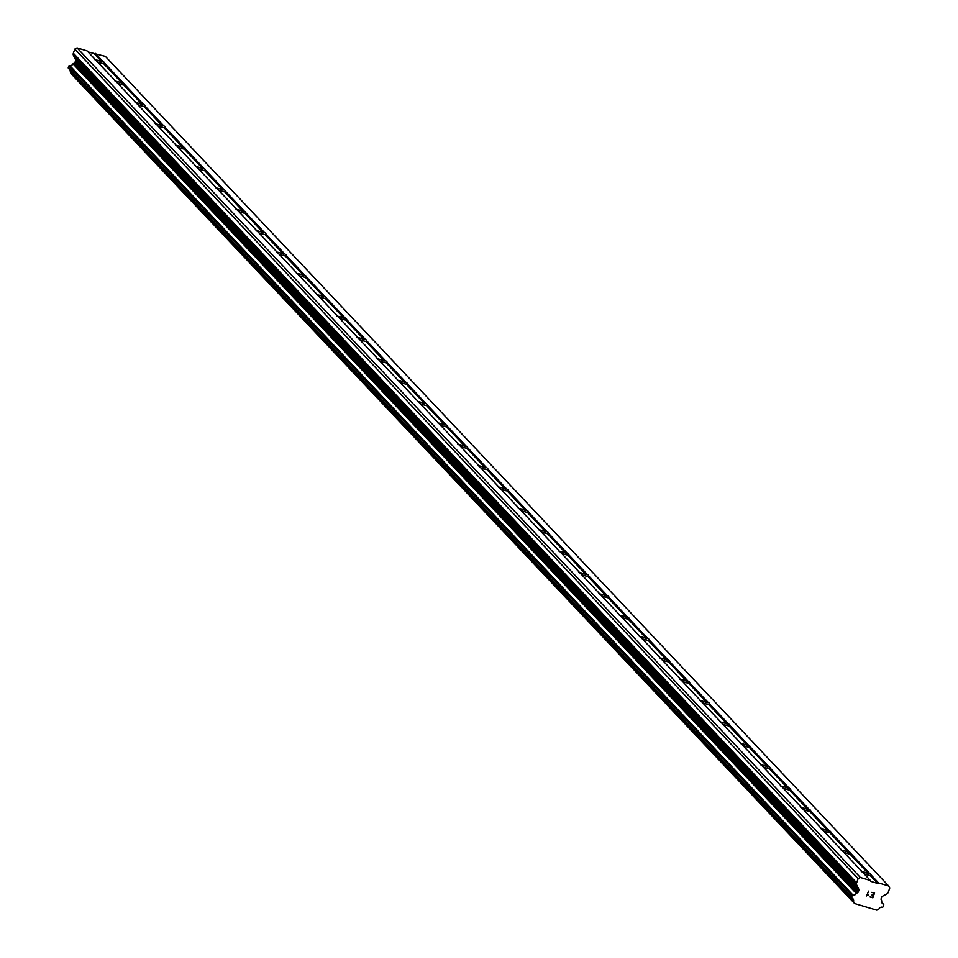 <?xml version="1.0" encoding="UTF-8"?>
<svg xmlns="http://www.w3.org/2000/svg" width="958" height="958" viewBox="0 0 958 958"><rect width="100%" height="100%" fill="white"/><g stroke="black" fill="none" stroke-linecap="round" stroke-linejoin="round"><path stroke-width="1.44" d="M870.379 880.474L862.583 872.211A5.245 0.814 -160.6 0 1 861.29 871.373A5.245 0.814 -160.6 0 1 861.146 871.073A5.245 0.814 -160.6 0 1 861.362 870.93L861.589 871.6A5.245 0.814 -160.6 0 1 868.463 873.66L869.613 873.397A5.245 0.814 -160.6 0 1 870.906 874.247A5.245 0.814 -160.6 0 1 871.038 874.546A5.245 0.814 -160.6 0 1 870.822 874.69L878.618 882.941L888.653 885.946L889.719 888.114L888.258 892.269A2.994 2.826 -43.4 0 1 886.749 893.994L882.426 896.281A1.497 1.413 136.6 0 0 881.671 897.143L881.144 898.652A1.497 1.413 136.6 0 0 881.204 899.754L881.588 900.556A0.754 0.707 -43.4 0 1 881.767 901.047A2.994 2.826 136.6 0 0 883.372 904.184A0.754 0.707 -43.4 0 1 883.743 905.07L883.192 906.651A0.754 0.707 -43.4 0 1 882.33 907.154A2.994 2.826 136.6 0 0 879.025 908.831A0.754 0.707 -43.4 0 1 878.69 909.166L877.073 910.028A0.754 0.707 -43.4 0 1 876.594 910.1L854.716 903.55A0.754 0.707 -43.4 0 1 854.38 903.226L853.614 901.658A0.754 0.707 -43.4 0 1 853.566 901.203A2.994 2.826 136.6 0 0 851.961 898.053A0.754 0.707 -43.4 0 1 851.578 897.179L852.141 895.598A0.754 0.707 -43.4 0 1 853.003 895.095A2.994 2.826 136.6 0 0 856.296 893.419A0.754 0.707 -43.4 0 1 856.763 893.107L857.59 892.676A1.497 1.413 136.6 0 0 858.332 891.814L858.859 890.305A1.497 1.413 136.6 0 0 858.811 889.204L856.763 885.012A2.994 2.826 -43.4 0 1 856.644 882.797L858.105 878.654L860.344 877.468L870.379 880.474L870.822 881.384L877.696 883.432L878.618 882.941M861.362 870.93L842.405 850.848A5.245 0.814 -160.6 0 1 841.112 850.009A5.245 0.814 -160.6 0 1 840.98 849.71A5.245 0.814 -160.6 0 1 841.196 849.566L841.423 850.249A5.245 0.814 -160.6 0 1 848.297 852.297L849.447 852.045A5.245 0.814 -160.6 0 1 850.74 852.883A5.245 0.814 -160.6 0 1 850.872 853.183A5.245 0.814 -160.6 0 1 850.656 853.327L869.613 873.397M841.196 849.566L822.239 829.496A5.245 0.814 -160.6 0 1 820.946 828.646A5.245 0.814 -160.6 0 1 820.814 828.347A5.245 0.814 -160.6 0 1 821.03 828.203L821.245 828.886A5.245 0.814 -160.6 0 1 828.119 830.945L829.269 830.682A5.245 0.814 -160.6 0 1 830.562 831.52A5.245 0.814 -160.6 0 1 830.694 831.831A5.245 0.814 -160.6 0 1 830.478 831.963L849.447 852.045M821.03 828.203L802.062 808.133A5.245 0.814 -160.6 0 1 800.768 807.283A5.245 0.814 -160.6 0 1 800.637 806.983A5.245 0.814 -160.6 0 1 800.852 806.84L801.08 807.522A5.245 0.814 -160.6 0 1 807.953 809.582L809.103 809.318A5.245 0.814 -160.6 0 1 810.396 810.169A5.245 0.814 -160.6 0 1 810.528 810.468A5.245 0.814 -160.6 0 1 810.312 810.6L829.269 830.682M800.852 806.84L781.896 786.769A5.245 0.814 -160.6 0 1 780.602 785.919A5.245 0.814 -160.6 0 1 780.471 785.62A5.245 0.814 -160.6 0 1 780.686 785.488L780.914 786.159A5.245 0.814 -160.6 0 1 787.775 788.218L788.925 787.955A5.245 0.814 -160.6 0 1 790.218 788.805A5.245 0.814 -160.6 0 1 790.362 789.105A5.245 0.814 -160.6 0 1 790.146 789.236L809.103 809.318M780.686 785.488L761.73 765.406A5.245 0.814 -160.6 0 1 760.436 764.556A5.245 0.814 -160.6 0 1 760.293 764.256A5.245 0.814 -160.6 0 1 760.508 764.125L760.736 764.795A5.245 0.814 -160.6 0 1 767.609 766.855L768.759 766.592A5.245 0.814 -160.6 0 1 770.052 767.442A5.245 0.814 -160.6 0 1 770.184 767.741A5.245 0.814 -160.6 0 1 769.969 767.873L788.925 787.955M760.508 764.125L741.552 744.043A5.245 0.814 -160.6 0 1 740.259 743.192A5.245 0.814 -160.6 0 1 740.127 742.893A5.245 0.814 -160.6 0 1 740.342 742.761L740.57 743.432A5.245 0.814 -160.6 0 1 747.444 745.492L748.593 745.228A5.245 0.814 -160.6 0 1 749.886 746.078A5.245 0.814 -160.6 0 1 750.018 746.378A5.245 0.814 -160.6 0 1 749.803 746.51L768.759 766.592M740.342 742.761L721.386 722.679A5.245 0.814 -160.6 0 1 720.093 721.829A5.245 0.814 -160.6 0 1 719.961 721.53A5.245 0.814 -160.6 0 1 720.177 721.398L720.392 722.069A5.245 0.814 -160.6 0 1 727.266 724.128L728.415 723.865A5.245 0.814 -160.6 0 1 729.709 724.715A5.245 0.814 -160.6 0 1 729.84 725.014A5.245 0.814 -160.6 0 1 729.625 725.146L748.593 745.228M720.177 721.398L701.208 701.316A5.245 0.814 -160.6 0 1 699.915 700.466A5.245 0.814 -160.6 0 1 699.783 700.166A5.245 0.814 -160.6 0 1 699.999 700.035L700.226 700.705A5.245 0.814 -160.6 0 1 707.1 702.765L708.249 702.501A5.245 0.814 -160.6 0 1 709.543 703.352A5.245 0.814 -160.6 0 1 709.674 703.651A5.245 0.814 -160.6 0 1 709.459 703.783L728.415 723.865M699.999 700.035L681.042 679.952A5.245 0.814 -160.6 0 1 679.749 679.102A5.245 0.814 -160.6 0 1 679.617 678.803A5.245 0.814 -160.6 0 1 679.833 678.671L680.06 679.342A5.245 0.814 -160.6 0 1 686.922 681.401L688.072 681.138A5.245 0.814 -160.6 0 1 689.365 681.988A5.245 0.814 -160.6 0 1 689.509 682.288A5.245 0.814 -160.6 0 1 689.293 682.431L708.249 702.501M679.833 678.671L660.876 658.589A5.245 0.814 -160.6 0 1 659.583 657.751A5.245 0.814 -160.6 0 1 659.439 657.439A5.245 0.814 -160.6 0 1 659.655 657.308L659.882 657.978A5.245 0.814 -160.6 0 1 666.756 660.038L667.906 659.775A5.245 0.814 -160.6 0 1 669.199 660.625A5.245 0.814 -160.6 0 1 669.331 660.924A5.245 0.814 -160.6 0 1 669.115 661.068L688.072 681.138M659.655 657.308L640.698 637.226A5.245 0.814 -160.6 0 1 639.405 636.387A5.245 0.814 -160.6 0 1 639.273 636.088A5.245 0.814 -160.6 0 1 639.489 635.944L639.716 636.615A5.245 0.814 -160.6 0 1 646.578 638.675L647.74 638.411A5.245 0.814 -160.6 0 1 649.033 639.261A5.245 0.814 -160.6 0 1 649.165 639.561A5.245 0.814 -160.6 0 1 648.949 639.705L667.906 659.775M639.489 635.944L620.533 615.862A5.245 0.814 -160.6 0 1 619.239 615.024A5.245 0.814 -160.6 0 1 619.107 614.725A5.245 0.814 -160.6 0 1 619.323 614.581L619.539 615.264A5.245 0.814 -160.6 0 1 626.412 617.311L627.562 617.06A5.245 0.814 -160.6 0 1 628.855 617.898A5.245 0.814 -160.6 0 1 628.987 618.197A5.245 0.814 -160.6 0 1 628.771 618.341L647.74 638.411M619.323 614.581L600.355 594.511A5.245 0.814 -160.6 0 1 599.061 593.661A5.245 0.814 -160.6 0 1 598.93 593.361A5.245 0.814 -160.6 0 1 599.145 593.218L599.373 593.9A5.245 0.814 -160.6 0 1 606.246 595.96L607.396 595.696A5.245 0.814 -160.6 0 1 608.689 596.535A5.245 0.814 -160.6 0 1 608.821 596.846A5.245 0.814 -160.6 0 1 608.605 596.978L627.562 617.06M599.145 593.218L580.189 573.147A5.245 0.814 -160.6 0 1 578.895 572.297A5.245 0.814 -160.6 0 1 578.764 571.998A5.245 0.814 -160.6 0 1 578.979 571.854L579.207 572.537A5.245 0.814 -160.6 0 1 586.068 574.596L587.218 574.333A5.245 0.814 -160.6 0 1 588.511 575.183A5.245 0.814 -160.6 0 1 588.655 575.483A5.245 0.814 -160.6 0 1 588.44 575.614L607.396 595.696M578.979 571.854L560.023 551.784A5.245 0.814 -160.6 0 1 558.73 550.934A5.245 0.814 -160.6 0 1 558.586 550.634A5.245 0.814 -160.6 0 1 558.801 550.503L559.029 551.173A5.245 0.814 -160.6 0 1 565.903 553.233L567.052 552.97A5.245 0.814 -160.6 0 1 568.345 553.82A5.245 0.814 -160.6 0 1 568.477 554.119A5.245 0.814 -160.6 0 1 568.262 554.251L587.218 574.333M558.801 550.503L539.845 530.421A5.245 0.814 -160.6 0 1 538.552 529.57A5.245 0.814 -160.6 0 1 538.42 529.271A5.245 0.814 -160.6 0 1 538.635 529.139L538.863 529.81A5.245 0.814 -160.6 0 1 545.725 531.87L546.886 531.606A5.245 0.814 -160.6 0 1 548.18 532.456A5.245 0.814 -160.6 0 1 548.311 532.756A5.245 0.814 -160.6 0 1 548.096 532.888L567.052 552.97M538.635 529.139L519.679 509.057A5.245 0.814 -160.6 0 1 518.386 508.207A5.245 0.814 -160.6 0 1 518.254 507.908A5.245 0.814 -160.6 0 1 518.47 507.776L518.685 508.447A5.245 0.814 -160.6 0 1 525.559 510.506L526.708 510.243A5.245 0.814 -160.6 0 1 528.002 511.093A5.245 0.814 -160.6 0 1 528.133 511.392A5.245 0.814 -160.6 0 1 527.918 511.524L546.886 531.606M518.47 507.776L499.501 487.694A5.245 0.814 -160.6 0 1 498.208 486.844A5.245 0.814 -160.6 0 1 498.076 486.544A5.245 0.814 -160.6 0 1 498.292 486.413L498.519 487.083A5.245 0.814 -160.6 0 1 505.393 489.143L506.543 488.879A5.245 0.814 -160.6 0 1 507.836 489.73A5.245 0.814 -160.6 0 1 507.968 490.029A5.245 0.814 -160.6 0 1 507.752 490.161L526.708 510.243M498.292 486.413L479.335 466.33A5.245 0.814 -160.6 0 1 478.042 465.48A5.245 0.814 -160.6 0 1 477.91 465.181A5.245 0.814 -160.6 0 1 478.126 465.049L478.341 465.72A5.245 0.814 -160.6 0 1 485.215 467.779L486.365 467.516A5.245 0.814 -160.6 0 1 487.658 468.366A5.245 0.814 -160.6 0 1 487.802 468.666A5.245 0.814 -160.6 0 1 487.586 468.797L506.543 488.879M478.126 465.049L459.169 444.967A5.245 0.814 -160.6 0 1 457.876 444.117A5.245 0.814 -160.6 0 1 457.732 443.817A5.245 0.814 -160.6 0 1 457.948 443.686L458.175 444.356A5.245 0.814 -160.6 0 1 465.049 446.416L466.199 446.153A5.245 0.814 -160.6 0 1 467.492 447.003A5.245 0.814 -160.6 0 1 467.624 447.302A5.245 0.814 -160.6 0 1 467.408 447.446L486.365 467.516M457.948 443.686L438.992 423.604A5.245 0.814 -160.6 0 1 437.698 422.765A5.245 0.814 -160.6 0 1 437.566 422.454A5.245 0.814 -160.6 0 1 437.782 422.322L438.01 422.993A5.245 0.814 -160.6 0 1 444.871 425.053L446.021 424.789A5.245 0.814 -160.6 0 1 447.314 425.639A5.245 0.814 -160.6 0 1 447.458 425.939A5.245 0.814 -160.6 0 1 447.242 426.082L466.199 446.153M437.782 422.322L418.826 402.24A5.245 0.814 -160.6 0 1 417.532 401.402A5.245 0.814 -160.6 0 1 417.401 401.103A5.245 0.814 -160.6 0 1 417.616 400.959L417.832 401.63A5.245 0.814 -160.6 0 1 424.705 403.689L425.855 403.438A5.245 0.814 -160.6 0 1 427.148 404.276A5.245 0.814 -160.6 0 1 427.28 404.575A5.245 0.814 -160.6 0 1 427.064 404.719L446.021 424.789M417.616 400.959L398.648 380.889A5.245 0.814 -160.6 0 1 397.354 380.039A5.245 0.814 -160.6 0 1 397.223 379.739A5.245 0.814 -160.6 0 1 397.438 379.596L397.666 380.278A5.245 0.814 -160.6 0 1 404.539 382.326L405.689 382.074A5.245 0.814 -160.6 0 1 406.982 382.913A5.245 0.814 -160.6 0 1 407.114 383.212A5.245 0.814 -160.6 0 1 406.899 383.356L425.855 403.438M397.438 379.596L378.482 359.525A5.245 0.814 -160.6 0 1 377.189 358.675A5.245 0.814 -160.6 0 1 377.057 358.376A5.245 0.814 -160.6 0 1 377.272 358.232L377.488 358.915A5.245 0.814 -160.6 0 1 384.362 360.974L385.511 360.711A5.245 0.814 -160.6 0 1 386.804 361.549A5.245 0.814 -160.6 0 1 386.936 361.861A5.245 0.814 -160.6 0 1 386.721 361.992L405.689 382.074M377.272 358.232L358.316 338.162A5.245 0.814 -160.6 0 1 357.023 337.312A5.245 0.814 -160.6 0 1 356.879 337.012A5.245 0.814 -160.6 0 1 357.094 336.869L357.322 337.551A5.245 0.814 -160.6 0 1 364.196 339.611L365.345 339.348A5.245 0.814 -160.6 0 1 366.639 340.198A5.245 0.814 -160.6 0 1 366.77 340.497A5.245 0.814 -160.6 0 1 366.555 340.629L385.511 360.711M357.094 336.869L338.138 316.799A5.245 0.814 -160.6 0 1 336.845 315.948A5.245 0.814 -160.6 0 1 336.713 315.649A5.245 0.814 -160.6 0 1 336.929 315.517L337.156 316.188A5.245 0.814 -160.6 0 1 344.018 318.248L345.167 317.984A5.245 0.814 -160.6 0 1 346.461 318.834A5.245 0.814 -160.6 0 1 346.604 319.134A5.245 0.814 -160.6 0 1 346.389 319.265L365.345 339.348M336.929 315.517L317.972 295.435A5.245 0.814 -160.6 0 1 316.679 294.585A5.245 0.814 -160.6 0 1 316.547 294.286A5.245 0.814 -160.6 0 1 316.763 294.154L316.978 294.825A5.245 0.814 -160.6 0 1 323.852 296.884L325.001 296.621A5.245 0.814 -160.6 0 1 326.295 297.471A5.245 0.814 -160.6 0 1 326.427 297.77A5.245 0.814 -160.6 0 1 326.211 297.902L345.167 317.984M316.763 294.154L297.794 274.072A5.245 0.814 -160.6 0 1 296.501 273.222A5.245 0.814 -160.6 0 1 296.369 272.922A5.245 0.814 -160.6 0 1 296.585 272.791L296.812 273.461A5.245 0.814 -160.6 0 1 303.686 275.521L304.836 275.257A5.245 0.814 -160.6 0 1 306.129 276.108A5.245 0.814 -160.6 0 1 306.261 276.407A5.245 0.814 -160.6 0 1 306.045 276.539L325.001 296.621M296.585 272.791L277.628 252.708A5.245 0.814 -160.6 0 1 276.335 251.858A5.245 0.814 -160.6 0 1 276.203 251.559A5.245 0.814 -160.6 0 1 276.419 251.427L276.634 252.098A5.245 0.814 -160.6 0 1 283.508 254.157L284.658 253.894A5.245 0.814 -160.6 0 1 285.951 254.744A5.245 0.814 -160.6 0 1 286.083 255.044A5.245 0.814 -160.6 0 1 285.867 255.175L304.836 275.257M276.419 251.427L257.462 231.345A5.245 0.814 -160.6 0 1 256.169 230.495A5.245 0.814 -160.6 0 1 256.026 230.195A5.245 0.814 -160.6 0 1 256.241 230.064L256.469 230.734A5.245 0.814 -160.6 0 1 263.342 232.794L264.492 232.531A5.245 0.814 -160.6 0 1 265.785 233.381A5.245 0.814 -160.6 0 1 265.917 233.68A5.245 0.814 -160.6 0 1 265.701 233.812L284.658 253.894M256.241 230.064L237.285 209.982A5.245 0.814 -160.6 0 1 235.991 209.131A5.245 0.814 -160.6 0 1 235.86 208.832A5.245 0.814 -160.6 0 1 236.075 208.7L236.303 209.371A5.245 0.814 -160.6 0 1 243.164 211.431L244.314 211.167A5.245 0.814 -160.6 0 1 245.607 212.017A5.245 0.814 -160.6 0 1 245.751 212.317A5.245 0.814 -160.6 0 1 245.535 212.46L264.492 232.531M236.075 208.7L217.119 188.618A5.245 0.814 -160.6 0 1 215.825 187.78A5.245 0.814 -160.6 0 1 215.694 187.469A5.245 0.814 -160.6 0 1 215.909 187.337L216.125 188.007A5.245 0.814 -160.6 0 1 222.998 190.067L224.148 189.804A5.245 0.814 -160.6 0 1 225.441 190.654A5.245 0.814 -160.6 0 1 225.573 190.953A5.245 0.814 -160.6 0 1 225.358 191.097L244.314 211.167M215.909 187.337L196.941 167.255A5.245 0.814 -160.6 0 1 195.648 166.417A5.245 0.814 -160.6 0 1 195.516 166.117A5.245 0.814 -160.6 0 1 195.731 165.974L195.959 166.644A5.245 0.814 -160.6 0 1 202.833 168.704L203.982 168.452A5.245 0.814 -160.6 0 1 205.275 169.291A5.245 0.814 -160.6 0 1 205.407 169.59A5.245 0.814 -160.6 0 1 205.192 169.734L224.148 189.804M195.731 165.974L176.775 145.903A5.245 0.814 -160.6 0 1 175.482 145.053A5.245 0.814 -160.6 0 1 175.35 144.754A5.245 0.814 -160.6 0 1 175.565 144.61L175.781 145.293A5.245 0.814 -160.6 0 1 182.655 147.34L183.804 147.089A5.245 0.814 -160.6 0 1 185.098 147.927A5.245 0.814 -160.6 0 1 185.229 148.227A5.245 0.814 -160.6 0 1 185.014 148.37L203.982 168.452M175.565 144.61L156.609 124.54A5.245 0.814 -160.6 0 1 155.316 123.69A5.245 0.814 -160.6 0 1 155.172 123.39A5.245 0.814 -160.6 0 1 155.388 123.247L155.615 123.929A5.245 0.814 -160.6 0 1 162.489 125.989L163.638 125.726A5.245 0.814 -160.6 0 1 164.932 126.564A5.245 0.814 -160.6 0 1 165.063 126.875A5.245 0.814 -160.6 0 1 164.848 127.007L183.804 147.089M155.388 123.247L136.431 103.177A5.245 0.814 -160.6 0 1 135.138 102.326A5.245 0.814 -160.6 0 1 135.006 102.027A5.245 0.814 -160.6 0 1 135.222 101.883L135.449 102.566A5.245 0.814 -160.6 0 1 142.311 104.626L143.46 104.362A5.245 0.814 -160.6 0 1 144.754 105.212A5.245 0.814 -160.6 0 1 144.898 105.512A5.245 0.814 -160.6 0 1 144.682 105.643L163.638 125.726M135.222 101.883L116.265 81.813A5.245 0.814 -160.6 0 1 114.972 80.963A5.245 0.814 -160.6 0 1 114.84 80.664A5.245 0.814 -160.6 0 1 115.044 80.532L115.271 81.202A5.245 0.814 -160.6 0 1 122.145 83.262L123.295 82.999A5.245 0.814 -160.6 0 1 124.588 83.849A5.245 0.814 -160.6 0 1 124.72 84.148A5.245 0.814 -160.6 0 1 124.504 84.28L143.46 104.362M115.044 80.532L96.087 60.45A5.245 0.814 -160.6 0 1 94.794 59.6A5.245 0.814 -160.6 0 1 94.662 59.3A5.245 0.814 -160.6 0 1 94.878 59.168L95.105 59.839A5.245 0.814 -160.6 0 1 101.979 61.899L103.129 61.635A5.245 0.814 -160.6 0 1 104.422 62.486A5.245 0.814 -160.6 0 1 104.554 62.785A5.245 0.814 -160.6 0 1 104.338 62.917L103.62 63.635A5.245 0.814 -160.6 0 1 97.441 61.887M888.653 885.946L105.356 56.378L88.1 51.983M70.209 70.221A2.994 2.826 136.6 0 1 70.269 71.622A0.754 0.707 136.6 0 0 70.317 72.09L71.084 73.658A0.754 0.707 136.6 0 0 71.359 73.946M94.878 59.168L87.082 50.906L77.047 47.9L74.808 49.086L73.347 53.229A2.994 2.826 136.6 0 0 73.455 55.444L75.514 59.636A1.497 1.413 136.6 0 1 75.562 60.737L75.035 62.246A1.497 1.413 136.6 0 1 74.281 63.108L73.467 63.539A0.754 0.707 136.6 0 0 73 63.851A2.994 2.826 136.6 0 1 69.706 65.515A0.754 0.707 136.6 0 0 68.844 66.03L68.281 67.611A0.754 0.707 136.6 0 0 68.665 68.485L851.578 897.658M872.642 897.383L873.325 895.419L872.63 897.383L870.032 896.963L872.846 897.802L870.032 896.963M873.325 895.419L871.972 895.011L873.325 895.407M871.972 895.011L873.445 895.083L874.139 893.119L873.445 895.083M874.139 893.119L871.648 892.365L874.139 893.119M871.648 892.365L874.582 892.88L872.846 897.814L874.582 892.88M868.259 895.011L867.637 895.119M866.583 895.922L868.643 891.096M104.338 62.917L123.295 82.999M95.321 53.373L103.129 61.635M103.62 63.635L122.145 83.262M124.504 84.28L123.786 84.999A5.245 0.814 -160.6 0 1 117.618 83.25M123.786 84.999L142.311 104.626M144.682 105.643L143.963 106.362A5.245 0.814 -160.6 0 1 137.784 104.614M143.963 106.362L162.489 125.989M164.848 127.007L164.129 127.725A5.245 0.814 -160.6 0 1 157.962 125.965M164.129 127.725L182.655 147.34M185.014 148.37L184.307 149.089A5.245 0.814 -160.6 0 1 178.128 147.328M184.307 149.089L202.833 168.704M205.192 169.734L204.473 170.452A5.245 0.814 -160.6 0 1 198.294 168.692M204.473 170.452L222.998 190.067M225.358 191.097L224.651 191.816A5.245 0.814 -160.6 0 1 218.472 190.055M224.651 191.816L243.164 211.431M245.535 212.46L244.817 213.179A5.245 0.814 -160.6 0 1 238.638 211.419M244.817 213.179L263.342 232.794M265.701 233.812L264.983 234.542A5.245 0.814 -160.6 0 1 258.816 232.782M264.983 234.542L283.508 254.157M285.867 255.175L285.161 255.906A5.245 0.814 -160.6 0 1 278.982 254.145M285.161 255.906L303.686 275.521M306.045 276.539L305.327 277.269A5.245 0.814 -160.6 0 1 299.159 275.509M305.327 277.269L323.852 296.884M326.211 297.902L325.504 298.621A5.245 0.814 -160.6 0 1 319.325 296.872M325.504 298.621L344.018 318.248M346.389 319.265L345.67 319.984A5.245 0.814 -160.6 0 1 339.491 318.236M345.67 319.984L364.196 339.611M366.555 340.629L365.836 341.347A5.245 0.814 -160.6 0 1 359.669 339.599M365.836 341.347L384.362 360.974M386.721 361.992L386.014 362.711A5.245 0.814 -160.6 0 1 379.835 360.95M386.014 362.711L404.539 382.326M406.899 383.356L406.18 384.074A5.245 0.814 -160.6 0 1 400.013 382.314M406.18 384.074L424.705 403.689M427.064 404.719L426.358 405.438A5.245 0.814 -160.6 0 1 420.179 403.677M426.358 405.438L444.871 425.053M447.242 426.082L446.524 426.801A5.245 0.814 -160.6 0 1 440.345 425.041M446.524 426.801L465.049 446.416M467.408 447.446L466.69 448.164A5.245 0.814 -160.6 0 1 460.523 446.404M466.69 448.164L485.215 467.779M487.586 468.797L486.868 469.528A5.245 0.814 -160.6 0 1 480.688 467.767M486.868 469.528L505.393 489.143M507.752 490.161L507.033 490.891A5.245 0.814 -160.6 0 1 500.866 489.131M507.033 490.891L525.559 510.506M527.918 511.524L527.211 512.255A5.245 0.814 -160.6 0 1 521.032 510.494M527.211 512.255L545.725 531.87M548.096 532.888L547.377 533.606A5.245 0.814 -160.6 0 1 541.198 531.858M547.377 533.606L565.903 553.233M568.262 554.251L567.543 554.969A5.245 0.814 -160.6 0 1 561.376 553.221M567.543 554.969L586.068 574.596M588.44 575.614L587.721 576.333A5.245 0.814 -160.6 0 1 581.542 574.584M587.721 576.333L606.246 595.96M608.605 596.978L607.887 597.696A5.245 0.814 -160.6 0 1 601.72 595.936M607.887 597.696L626.412 617.311M628.771 618.341L628.065 619.06A5.245 0.814 -160.6 0 1 621.886 617.299M628.065 619.06L646.578 638.675M648.949 639.705L648.231 640.423A5.245 0.814 -160.6 0 1 642.052 638.663M648.231 640.423L666.756 660.038M669.115 661.068L668.397 661.786A5.245 0.814 -160.6 0 1 662.229 660.026M668.397 661.786L686.922 681.401M689.293 682.431L688.574 683.15A5.245 0.814 -160.6 0 1 682.395 681.389M688.574 683.15L707.1 702.765M709.459 703.783L708.74 704.513A5.245 0.814 -160.6 0 1 702.573 702.753M708.74 704.513L727.266 724.128M729.625 725.146L728.918 725.877A5.245 0.814 -160.6 0 1 722.739 724.116M728.918 725.877L747.444 745.492M749.803 746.51L749.084 747.24A5.245 0.814 -160.6 0 1 742.905 745.48M749.084 747.24L767.609 766.855M769.969 767.873L769.25 768.591A5.245 0.814 -160.6 0 1 763.083 766.843M769.25 768.591L787.775 788.218M790.146 789.236L789.428 789.955A5.245 0.814 -160.6 0 1 783.249 788.206M789.428 789.955L807.953 809.582M810.312 810.6L809.594 811.318A5.245 0.814 -160.6 0 1 803.427 809.57M809.594 811.318L828.119 830.945M830.478 831.963L829.772 832.682A5.245 0.814 -160.6 0 1 823.593 830.921M829.772 832.682L848.297 852.297M850.656 853.327L849.938 854.045A5.245 0.814 -160.6 0 1 843.759 852.285M849.938 854.045L868.463 873.66M870.822 874.69L870.104 875.408A5.245 0.814 -160.6 0 1 863.936 873.648M870.104 875.408L877.696 883.432M94.387 53.864L101.979 61.899M73 63.851L856.296 893.419M73.467 63.539L856.763 893.107M74.808 49.086L858.105 878.654M77.047 47.9L860.344 877.468M881.863 902.592L883.372 904.184M71.084 73.658L854.38 903.226M70.317 72.09L853.614 901.658M70.269 71.622L853.566 901.203M68.281 67.611L851.578 897.179M68.844 66.03L852.141 895.598M69.706 65.515L853.003 895.095M74.281 63.108L857.59 892.676M75.035 62.246L858.332 891.814M75.562 60.737L858.859 890.305M75.514 59.636L858.811 889.204M73.455 55.444L856.763 885.012M73.347 53.229L856.644 882.797M881.815 902.46L883.599 904.352M71.203 73.826L854.5 903.394M68.425 68.329L851.722 897.897"/></g></svg>
